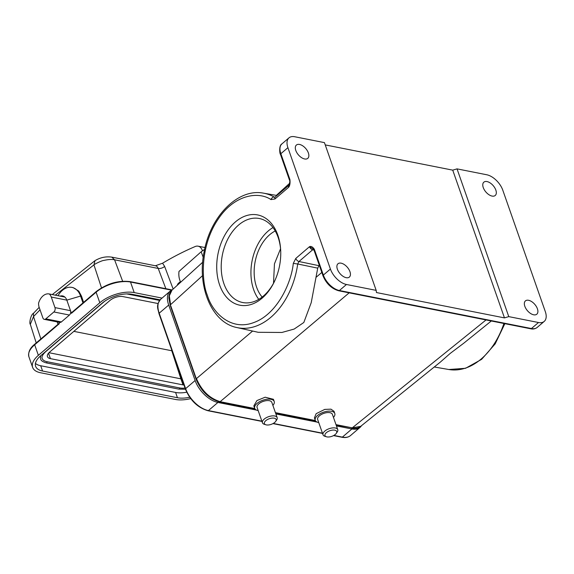 <?xml version="1.0" encoding="UTF-8"?>
<svg xmlns="http://www.w3.org/2000/svg" width="574" height="574" viewBox="0 0 574 574"><rect width="100%" height="100%" fill="white"/><g stroke="black" fill="none" stroke-linecap="round" stroke-linejoin="round"><path stroke-width="0.86" d="M235.376 221.944A46.006 31.348 101.2 0 1 280.621 249.245A46.006 31.348 101.2 0 1 274.092 282.221A46.006 31.348 101.2 0 1 262.081 298.186A46.006 31.348 101.2 0 1 219.627 284.977A46.006 31.348 101.2 0 1 235.376 221.944M280.657 249.855A42.82 29.181 -78.8 0 0 259.333 218.507A42.82 29.181 -78.8 0 0 238.59 225.037A42.82 29.181 -78.8 0 0 221.291 269.866A42.82 29.181 -78.8 0 0 242.702 302.527A42.82 29.181 -78.8 0 0 263.444 296.005A42.82 29.181 -78.8 0 0 274.358 281.669M272.987 227.555A42.82 29.181 -78.8 0 0 268.309 230.92A42.82 29.181 -78.8 0 0 258.766 299.363M275.233 230.97A38.207 26.031 -78.8 0 0 269.651 234.744A38.207 26.031 -78.8 0 0 262.146 297.059M491.308 320.988L463.72 343.238L450.246 353.383L440.401 362.043L360.68 426.346L352.257 427.852L335.998 424.631M258.228 332.303L281.927 332.461L294.182 329.053L303.818 322.495L311.216 302.685L317.723 268.151L297.712 263.99A68.507 46.681 101.2 0 1 236.926 327.56L258.228 332.303M304.629 158.962A8.753 4.85 -130.6 0 1 296.858 152.706A8.753 4.85 -130.6 0 1 296.392 145.05A8.753 4.85 -130.6 0 1 299.549 144.447A8.753 4.85 -130.6 0 1 307.312 150.704A8.753 4.85 -130.6 0 1 307.779 158.359A8.753 4.85 -130.6 0 1 304.629 158.962M492.083 196.078A8.753 4.85 -130.6 0 1 484.32 189.822A8.753 4.85 -130.6 0 1 483.853 182.166A8.753 4.85 -130.6 0 1 487.003 181.563A8.753 4.85 -130.6 0 1 494.774 187.82A8.753 4.85 -130.6 0 1 495.24 195.476A8.753 4.85 -130.6 0 1 492.083 196.078M341.121 263.172A8.753 4.85 49.4 0 0 337.971 263.775A8.753 4.85 49.4 0 0 338.438 271.43A8.753 4.85 49.4 0 0 346.201 277.687A8.753 4.85 49.4 0 0 349.358 277.077A8.753 4.85 49.4 0 0 348.892 269.428A8.753 4.85 49.4 0 0 341.121 263.172M528.582 300.288A8.753 4.85 49.4 0 0 525.425 300.891A8.753 4.85 49.4 0 0 525.892 308.547A8.753 4.85 49.4 0 0 533.662 314.796A8.753 4.85 49.4 0 0 536.812 314.193A8.753 4.85 49.4 0 0 536.353 306.545A8.753 4.85 49.4 0 0 528.582 300.288M335.69 434.066A6.206 2.97 -19.3 0 1 326.477 436.785A6.206 2.97 -19.3 0 1 326.01 433.004A6.206 2.97 -19.3 0 1 333.774 430.062A6.206 2.97 -19.3 0 1 336.299 433.341A6.206 2.97 -19.3 0 1 335.69 434.066M326.477 436.785L324.891 436.297A7.799 3.731 -19.3 0 1 323.026 434.791A7.799 3.731 -19.3 0 1 324.31 431.548A7.799 3.731 -19.3 0 1 332.066 427.974A7.799 3.731 -19.3 0 1 337.749 429.639A7.799 3.731 -19.3 0 1 337.232 431.978L336.299 433.341M323.026 434.791L317.666 419.494A7.799 3.731 -19.3 0 1 318.95 416.243A7.799 3.731 -19.3 0 1 326.706 412.67A7.799 3.731 -19.3 0 1 332.389 414.335L337.749 429.639M318.742 422.564A10.346 4.951 -19.3 0 1 315.262 420.333A10.346 4.951 -19.3 0 1 316.963 416.028A10.346 4.951 -19.3 0 1 327.252 411.285A10.346 4.951 -19.3 0 1 334.793 413.495A10.346 4.951 -19.3 0 1 333.465 417.406M334.793 413.495L334.025 411.285L330.947 409.162L324.741 409.406L316.145 413.689L314.409 417.894L315.262 420.333M274.3 422.765A6.206 2.97 -19.3 0 1 265.891 424.789A6.206 2.97 -19.3 0 1 266.243 420.311A6.206 2.97 -19.3 0 1 273.712 418.102A6.206 2.97 -19.3 0 1 275.714 421.352A6.206 2.97 -19.3 0 1 274.3 422.765M265.891 424.789L264.305 424.301A7.799 3.731 -19.3 0 1 262.447 422.801A7.799 3.731 -19.3 0 1 264.743 418.683A7.799 3.731 -19.3 0 1 272.227 415.892A7.799 3.731 -19.3 0 1 277.17 417.642A7.799 3.731 -19.3 0 1 276.654 419.981L275.714 421.352M262.447 422.801L257.087 407.497A7.799 3.731 -19.3 0 1 259.391 403.379A7.799 3.731 -19.3 0 1 266.867 400.595A7.799 3.731 -19.3 0 1 271.811 402.338L277.17 417.642M258.164 410.568A10.346 4.951 -19.3 0 1 254.684 408.336A10.346 4.951 -19.3 0 1 257.733 402.876A10.346 4.951 -19.3 0 1 267.656 399.181A10.346 4.951 -19.3 0 1 274.214 401.499A10.346 4.951 -19.3 0 1 272.887 405.409M274.214 401.499L273.439 399.289L265.166 397.208L256.93 400.566L253.83 405.897L254.684 408.336M256.506 410.094L217.919 402.453A22.608 12.52 -130.6 0 1 195.131 380.512L168.706 305.052A22.608 12.52 -130.6 0 1 170.234 291.09A22.608 12.52 -130.6 0 1 172.214 289.899M361.477 425.707A22.608 12.52 -130.6 0 1 360.02 427.422A22.608 12.52 -130.6 0 1 351.884 428.979L336.45 425.922M317.085 422.091L275.872 413.926M255.021 408.975L219.777 402.001C209.051 398.815 201.158 391.253 196.121 379.328L170.234 305.404L168.885 298.049C168.914 294.692 169.954 292.037 172.028 290.071L169.316 295.847L170.571 304.672L202.536 275.656M276.955 195.497L263.538 193.165A68.507 46.681 101.2 0 1 274.286 197.09L274.917 197.198M254.77 408.552L220.531 401.771C209.697 398.543 201.675 390.815 196.459 378.589L252.603 331.055M295.789 258.429A3.186 1.765 49.4 0 0 298.954 261.514L312.665 249.776A3.186 1.765 -130.6 0 1 309.501 246.698L295.789 258.429L293.292 263.38L297.712 263.99L298.954 261.514L318.943 265.676L317.723 268.151M319.331 265.332L318.943 265.676M502.802 190.216L545.3 311.582A15.921 8.818 -130.6 0 1 544.224 321.411A15.921 8.818 -130.6 0 1 538.491 322.509L508.772 316.626L457.033 168.878L486.752 174.761A15.921 8.818 -130.6 0 1 502.802 190.216M287.911 147.669A15.921 8.818 -130.6 0 1 288.987 137.839A15.921 8.818 -130.6 0 1 294.72 136.741L324.439 142.625L376.178 290.372L346.459 284.489A15.921 8.818 -130.6 0 1 330.409 269.034L287.911 147.669L280.858 153.703A15.921 8.818 -130.6 0 1 281.942 143.873L288.987 137.839M325.236 144.906L452.728 170.148L457.033 168.878M322.997 275.814C326.305 283.671 331.521 288.657 338.638 290.76A1.593 1.083 -78.8 0 0 339.406 290.523A15.921 8.818 49.4 0 1 323.356 275.068A1.593 0.761 -19.3 0 0 322.997 275.814L313.949 249.97L313.088 248.772L309.501 246.698C311.008 245.966 312.615 246.813 314.308 249.216L323.356 275.068L330.409 269.034M289.913 179.547L280.858 153.703A1.593 0.761 -19.3 0 0 280.499 154.456L289.547 180.301A1.593 0.761 160.7 0 1 289.913 179.547C290.3 183.049 289.892 185.617 288.679 187.246L274.968 198.977L270.957 199.594A3.186 2.267 120 0 1 274.286 197.09L275.183 197.011A3.186 1.765 49.4 0 0 274.968 198.977M508.772 316.626L504.467 317.896L376.451 292.546L376.178 290.372M504.467 317.896L452.728 170.148M289.547 180.301C289.999 180.186 289.884 181.7 289.203 184.85L288.679 187.246A3.186 1.765 -130.6 0 1 288.894 185.28L275.183 197.011M280.557 248.743L274.451 263.832L273.518 283.269M155.367 265.762L162.571 263.215A413.452 281.705 101.2 0 1 195.225 246.511A9.55 6.508 101.2 0 1 198.095 246.174A9.55 6.508 101.2 0 1 202.278 250.372L202.457 250.874M180.358 281.633L178.457 283.269L179.332 283.441M177.294 285.285A3.186 2.167 101.2 0 1 178.457 283.269M52.291 294.57L95.026 260.632L93.942 264.879C93.77 264.506 102.064 260.359 104.059 260.381C108.393 259.419 111.894 259.226 114.563 259.8L158.223 268.445A6.364 4.341 -78.8 0 0 155.482 265.784L111.822 257.138L114.563 259.8L122.635 281.224M40.869 338.947L33.514 316.597L33.493 313.275C30.623 314.66 29.08 323.657 30.314 324.303L33.514 316.597L40.036 309.817M58.031 295.703A19.738 13.453 101.2 0 1 71.922 287.387L73.171 287.631L78.781 291.111L81.544 296.256L83.567 302.405M71.922 287.387A19.738 13.453 101.2 0 1 80.582 296.062L82.979 302.914M58.003 324.288L57.163 321.899M190.683 398.621A25.471 12.19 160.7 0 1 175.429 399.454L40.546 372.748A25.471 12.19 -19.3 0 1 32.625 367.374A25.471 12.19 -19.3 0 1 38.372 355.335L34.677 344.78A0.954 0.531 -130.6 0 1 34.741 344.192C29.898 348.088 27.961 352.3 28.922 356.82A25.471 12.19 -19.3 0 1 34.677 344.78L59.352 323.664L58.849 322.236M171.612 290.171L130.513 282.035L134.208 292.589L162.047 298.1M81.544 296.256L80.582 296.062L66.821 300.13L70.516 310.685A3.186 2.167 101.2 0 1 69.425 315.047L61.368 321.942A3.186 2.167 -78.8 0 1 59.825 322.423L44.277 319.352A3.186 2.167 -78.8 0 0 45.82 318.864L53.877 311.969L69.425 315.047M71.434 313.325L96.109 292.202A0.954 0.531 -130.6 0 1 96.181 291.614L71.757 312.514L71.434 313.325L70.516 310.685L54.968 307.607A3.186 2.167 101.2 0 1 53.877 311.969M60.148 296.127A9.55 6.508 101.2 0 1 64.848 297.059L49.307 293.981A12.736 8.675 -78.8 0 0 49.185 293.953A12.736 8.675 -78.8 0 0 38.587 303.151A9.55 6.508 -78.8 0 0 39.19 307.399L42.885 317.946A3.186 2.167 -78.8 0 0 44.277 319.352M54.968 307.607L51.273 297.052L66.821 300.13A9.55 6.508 -78.8 0 0 64.848 297.059A12.736 8.675 101.2 0 0 64.726 297.031L49.185 293.953M189.678 397.258A22.286 10.669 -19.3 0 1 177.438 397.732L42.562 371.026A22.286 10.669 -19.3 0 1 35.624 366.32A22.286 10.669 -19.3 0 1 40.661 355.787L102.093 303.208A22.286 10.669 -19.3 0 1 132.199 294.311L160.096 299.836M134.208 292.589A25.471 12.19 160.7 0 0 99.811 302.756L38.372 355.335M35.437 363.428A22.286 10.669 160.7 0 0 40.711 365.746L175.594 392.451A22.286 10.669 160.7 0 0 186.701 392.207M51.273 297.052A9.55 6.508 -78.8 0 0 49.307 293.981M185.043 388.053A15.125 7.24 -19.3 0 1 179.483 387.916L46.889 361.663A0.796 0.545 -78.8 0 1 46.236 362.876C42.72 361.842 40.869 360.551 40.682 359.001A16.718 8 -19.3 0 1 40.926 355.557M46.889 361.663A15.125 7.24 -19.3 0 1 42.189 358.477C41.45 356.885 42.569 354.667 45.547 351.819A0.796 0.438 49.4 0 1 45.238 351.869M183.989 385.032A9.55 4.57 -19.3 0 1 183.013 384.896L50.419 358.642A9.55 4.57 -19.3 0 1 47.448 356.633A9.55 4.57 -19.3 0 1 49.601 352.12L110.029 300.403A9.55 4.57 -19.3 0 1 122.929 296.593L158.108 303.553M183.013 384.896L180.889 378.833L48.962 352.709M73.859 331.363L171.77 350.75L180.889 378.833A9.55 4.57 160.7 0 0 181.858 378.969M204.631 249.338L201.165 251.778L203.218 257.367M201.165 251.778L178.995 271.423A15.283 10.411 -78.8 0 0 179.877 280.32L180.602 282.286M504.862 323.671L495.19 343.869L481.622 359.338L465.571 368.286L448.818 369.512A68.507 46.681 -78.8 0 0 481.256 358.937A68.507 46.681 -78.8 0 0 503.922 323.485M486.034 319.948L352.257 427.852L336.142 425.04M195.131 380.512L185.624 388.641L159.199 313.189A0.954 0.459 160.7 0 0 158.984 313.641C157.958 308.303 155.662 305.777 160.734 299.226A22.608 12.52 -130.6 0 0 159.199 313.189L168.706 305.052M217.919 402.453L208.412 410.589A22.608 12.52 -130.6 0 1 185.624 388.641A0.954 0.459 160.7 0 0 185.409 389.093L158.984 313.641M261.873 421.173L208.412 410.589A0.954 0.653 101.2 0 1 207.953 410.733C197.765 407.705 190.252 400.494 185.409 389.093M351.884 428.979L342.377 437.115A0.954 0.653 101.2 0 1 341.917 437.259L333.537 435.601M360.02 427.422L350.52 435.558A22.608 12.52 -130.6 0 1 342.377 437.115L333.853 435.422M322.459 433.169L273.274 423.433M219.777 402.001L349.157 292.848M315.348 420.541L275.42 412.641M170.729 305.741L196.617 379.665M316.073 277.299L321.813 272.435M293.292 263.38C291.384 283.068 277.027 314.222 253.945 322.495C230.927 331.428 212.387 312.55 207.401 295.438C200.864 279.646 200.685 245.062 217.905 219.555C234.795 193.625 259.319 191.494 270.957 199.594M313.612 249.295A3.186 2.145 102.2 0 0 312.665 249.776L313.978 250.063M538.491 322.509L531.438 328.543A15.921 8.818 49.4 0 0 537.171 327.445L544.224 321.411M338.638 290.76L530.67 328.78A1.593 1.083 -78.8 0 0 531.438 328.543L339.406 290.523L346.459 284.489M313.949 249.97A1.593 0.761 -19.3 0 1 314.308 249.216M202.278 250.372L202.974 250.508M173.154 289.045L164.638 266.436L162.571 263.215M164.638 266.436A4.779 2.353 -20.6 0 1 158.223 268.445L165.857 288.693M55.305 295.165L93.942 264.879L101.498 287.861M99.811 302.756L96.109 292.202A25.471 12.19 -19.3 0 1 130.513 282.035A0.954 0.653 -78.8 0 0 130.097 281.619C118.165 280.234 106.857 283.57 96.181 291.614M40.711 365.746L42.562 371.026M175.594 392.451L177.438 397.732M45.82 318.864L61.368 321.942M46.236 362.876L178.83 389.129A0.796 0.545 -78.8 0 0 179.483 387.916M48.51 353.204L50.419 358.642M448.818 369.512L434.274 366.987M170.234 291.09L160.734 299.226M322.545 433.42L272.951 423.605M261.966 421.431L207.953 410.733M350.52 435.558C348.31 437.374 345.44 437.94 341.917 437.259M172.028 290.071L202.694 262.232M276.324 195.382L289.648 183.285M315.6 420.972L275.556 413.043M351.503 428.082C355.873 428.656 358.929 428.082 360.68 426.346M280.499 154.456C279.595 153.674 278.842 145.287 281.942 143.873M263.538 193.165C238.181 188.057 210.622 216.011 204.236 251.218C196.695 286.225 211.519 322.624 236.926 327.56M530.67 328.78C533.059 329.34 535.226 328.888 537.171 327.445M289.203 184.85L288.894 185.28M205.04 247.545L198.095 246.174M95.026 260.632C100.414 257.446 106.011 256.284 111.822 257.138M33.493 313.275L39.175 307.355M30.314 324.303L36.219 342.929M130.097 281.619L172.121 289.935M34.741 344.192L59.158 323.298M28.922 356.82L32.625 367.374M159.608 300.417L126.804 293.924M104.525 301.343L45.547 351.819M178.83 389.129L185.452 389.215"/></g></svg>
